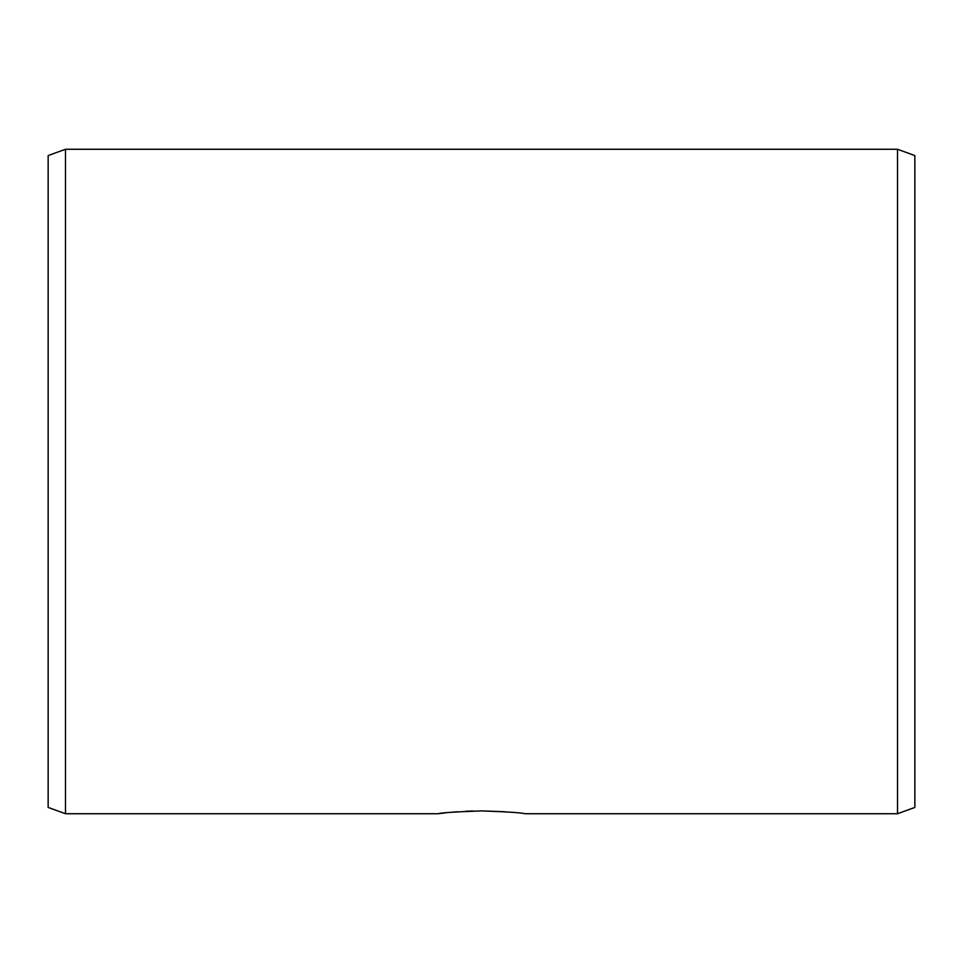 <?xml version="1.0" encoding="UTF-8"?>
<svg xmlns="http://www.w3.org/2000/svg" width="963" height="963" viewBox="0 0 963 963"><rect width="100%" height="100%" fill="white"/><g stroke="black" fill="none" stroke-linecap="round" stroke-linejoin="round"><path stroke-width="1.44" d="M504.624 811.713L481.5 810.894C507.826 811.845 522.271 812.796 524.835 813.735L897.516 813.735L897.516 149.265L65.484 149.265L65.484 813.735L48.15 807.427L48.15 155.573L65.484 149.265M440.934 813.386L438.165 813.735C440.705 812.796 455.15 811.845 481.5 810.894L481.319 810.894M473.002 811.002L465.659 811.279M457.389 811.773L450.865 812.315M445.339 812.88L441.463 813.326M438.165 813.735L65.484 813.735M897.516 149.265L914.85 155.573L914.85 807.427L897.516 813.735"/></g></svg>
